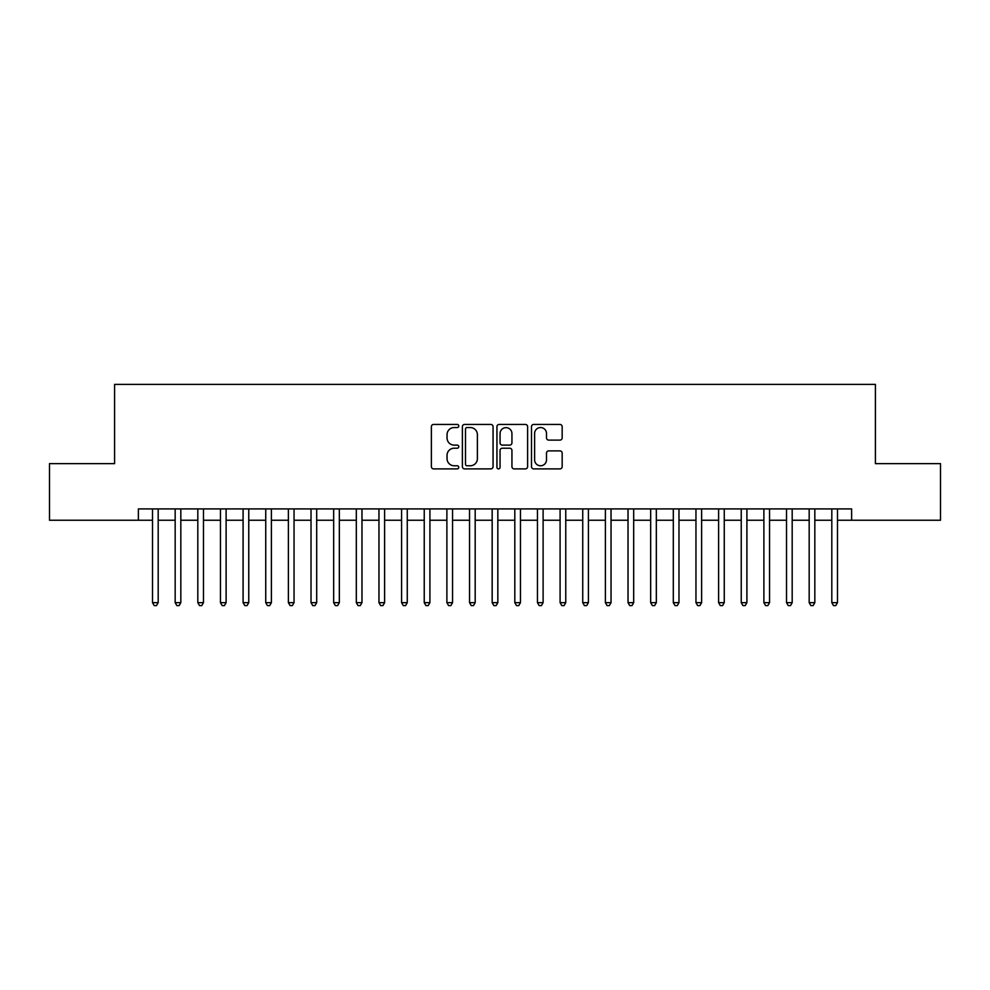 <?xml version="1.0" encoding="UTF-8"?>
<svg xmlns="http://www.w3.org/2000/svg" width="990" height="990" viewBox="0 0 990 990"><rect width="100%" height="100%" fill="white"/><g stroke="black" fill="none" stroke-linecap="round" stroke-linejoin="round"><path stroke-width="1.49" d="M458.778 425.985A1.559 1.559 0 0 0 457.219 424.438L433.608 424.438A2.228 2.228 0 0 0 431.38 426.653L431.38 466.661A2.228 2.228 0 0 0 433.608 468.889L457.219 468.889A1.559 1.559 0 0 0 458.778 467.329A1.559 1.559 0 0 0 457.219 465.77L454.163 465.77A7.116 7.116 0 0 1 447.047 458.655L447.047 455.326A7.116 7.116 0 0 1 454.163 448.21L457.219 448.21A1.559 1.559 0 0 0 458.778 446.663A1.559 1.559 0 0 0 457.219 445.104L454.163 445.104A7.116 7.116 0 0 1 447.047 437.988L447.047 434.66A7.116 7.116 0 0 1 454.163 427.544L457.219 427.544A1.559 1.559 0 0 0 458.778 425.985M559.956 440.104A2.228 2.228 0 0 0 562.172 437.877L562.172 426.653A2.228 2.228 0 0 0 559.956 424.438L533.734 424.438A2.228 2.228 0 0 0 531.506 426.653L531.506 466.661A2.228 2.228 0 0 0 533.734 468.889L559.956 468.889A2.228 2.228 0 0 0 562.172 466.661L562.172 453.098A2.228 2.228 0 0 0 559.956 450.883L548.732 450.883A2.228 2.228 0 0 0 546.505 453.098L546.505 459.83A5.94 5.94 0 0 1 540.565 465.77A5.94 5.94 0 0 1 534.612 459.83L534.612 433.484A5.94 5.94 0 0 1 540.565 427.544A5.94 5.94 0 0 1 546.505 433.484L546.505 437.877A2.228 2.228 0 0 0 548.732 440.104L559.956 440.104M138.377 520.245L49.5 520.245L49.5 463.642L114.593 463.642L114.593 384.392L875.408 384.392L875.408 463.642L940.5 463.642L940.5 520.245L851.623 520.245L851.623 508.922L138.377 508.922L138.377 520.245L152.522 520.245M493.057 426.653A2.228 2.228 0 0 0 490.83 424.438L464.607 424.438A2.228 2.228 0 0 0 462.38 426.653L462.38 466.661A2.228 2.228 0 0 0 464.607 468.889L490.83 468.889A2.228 2.228 0 0 0 493.057 466.661L493.057 426.653M499.17 424.438L525.393 424.438A2.228 2.228 0 0 1 527.62 426.653L527.62 466.661A2.228 2.228 0 0 1 525.393 468.889L514.169 468.889A2.228 2.228 0 0 1 511.941 466.661L511.941 450.438A2.228 2.228 0 0 0 509.726 448.21L502.276 448.21A2.228 2.228 0 0 0 500.061 450.438L500.061 467.329A1.559 1.559 0 0 1 498.502 468.889A1.559 1.559 0 0 1 496.943 467.329L496.943 426.653A2.228 2.228 0 0 1 499.17 424.438M158.19 520.245L175.168 520.245M180.824 520.245L197.814 520.245M203.47 520.245L220.448 520.245M226.116 520.245L243.095 520.245M248.762 520.245L265.741 520.245M271.396 520.245L288.387 520.245M294.042 520.245L311.021 520.245M316.689 520.245L333.667 520.245M339.335 520.245L356.313 520.245M361.969 520.245L378.96 520.245M384.615 520.245L401.594 520.245M407.261 520.245L424.24 520.245M429.907 520.245L446.886 520.245M452.541 520.245L469.532 520.245M475.188 520.245L492.166 520.245M497.834 520.245L514.812 520.245M520.468 520.245L537.459 520.245M543.114 520.245L560.093 520.245M565.76 520.245L582.739 520.245M588.407 520.245L605.385 520.245M611.04 520.245L628.031 520.245M633.687 520.245L650.665 520.245M656.333 520.245L673.311 520.245M678.979 520.245L695.958 520.245M701.613 520.245L718.604 520.245M724.259 520.245L741.238 520.245M746.905 520.245L763.884 520.245M769.552 520.245L786.53 520.245M792.186 520.245L809.177 520.245M814.832 520.245L831.81 520.245M837.478 520.245L851.623 520.245M467.057 427.544A1.559 1.559 0 0 0 465.498 429.103L465.498 464.211A1.559 1.559 0 0 0 467.057 465.77L470.275 465.77A7.116 7.116 0 0 0 477.39 458.655L477.39 434.66A7.116 7.116 0 0 0 470.275 427.544L467.057 427.544M511.941 433.595A5.94 5.94 0 0 0 506.001 427.655A5.94 5.94 0 0 0 500.061 433.595L500.061 442.877A2.228 2.228 0 0 0 502.276 445.104L509.726 445.104A2.228 2.228 0 0 0 511.941 442.877L511.941 433.595M158.19 508.922L158.19 602.663L152.522 602.663L152.522 508.922M158.19 602.663L156.482 605.608L154.23 605.608L152.522 602.663M180.824 508.922L180.824 602.663L175.168 602.663L175.168 508.922M180.824 602.663L179.128 605.608L176.863 605.608L175.168 602.663M203.47 508.922L203.47 602.663L197.814 602.663L197.814 508.922M203.47 602.663L201.774 605.608L199.51 605.608L197.814 602.663M226.116 508.922L226.116 602.663L220.448 602.663L220.448 508.922M226.116 602.663L224.421 605.608L222.156 605.608L220.448 602.663M248.762 508.922L248.762 602.663L243.095 602.663L243.095 508.922M248.762 602.663L247.054 605.608L244.79 605.608L243.095 602.663M271.396 508.922L271.396 602.663L265.741 602.663L265.741 508.922M271.396 602.663L269.701 605.608L267.436 605.608L265.741 602.663M294.042 508.922L294.042 602.663L288.387 602.663L288.387 508.922M294.042 602.663L292.347 605.608L290.082 605.608L288.387 602.663M316.689 508.922L316.689 602.663L311.021 602.663L311.021 508.922M316.689 602.663L314.993 605.608L312.729 605.608L311.021 602.663M339.335 508.922L339.335 602.663L333.667 602.663L333.667 508.922M339.335 602.663L337.627 605.608L335.363 605.608L333.667 602.663M361.969 508.922L361.969 602.663L356.313 602.663L356.313 508.922M361.969 602.663L360.273 605.608L358.009 605.608L356.313 602.663M384.615 508.922L384.615 602.663L378.96 602.663L378.96 508.922M384.615 602.663L382.92 605.608L380.655 605.608L378.96 602.663M407.261 508.922L407.261 602.663L401.594 602.663L401.594 508.922M407.261 602.663L405.566 605.608L403.301 605.608L401.594 602.663M429.907 508.922L429.907 602.663L424.24 602.663L424.24 508.922M429.907 602.663L428.2 605.608L425.935 605.608L424.24 602.663M452.541 508.922L452.541 602.663L446.886 602.663L446.886 508.922M452.541 602.663L450.846 605.608L448.581 605.608L446.886 602.663M475.188 508.922L475.188 602.663L469.532 602.663L469.532 508.922M475.188 602.663L473.492 605.608L471.228 605.608L469.532 602.663M497.834 508.922L497.834 602.663L492.166 602.663L492.166 508.922M497.834 602.663L496.126 605.608L493.874 605.608L492.166 602.663M520.468 508.922L520.468 602.663L514.812 602.663L514.812 508.922M520.468 602.663L518.772 605.608L516.508 605.608L514.812 602.663M543.114 508.922L543.114 602.663L537.459 602.663L537.459 508.922M543.114 602.663L541.419 605.608L539.154 605.608L537.459 602.663M565.76 508.922L565.76 602.663L560.093 602.663L560.093 508.922M565.76 602.663L564.065 605.608L561.8 605.608L560.093 602.663M588.407 508.922L588.407 602.663L582.739 602.663L582.739 508.922M588.407 602.663L586.699 605.608L584.434 605.608L582.739 602.663M611.04 508.922L611.04 602.663L605.385 602.663L605.385 508.922M611.04 602.663L609.345 605.608L607.08 605.608L605.385 602.663M633.687 508.922L633.687 602.663L628.031 602.663L628.031 508.922M633.687 602.663L631.991 605.608L629.727 605.608L628.031 602.663M656.333 508.922L656.333 602.663L650.665 602.663L650.665 508.922M656.333 602.663L654.638 605.608L652.373 605.608L650.665 602.663M678.979 508.922L678.979 602.663L673.311 602.663L673.311 508.922M678.979 602.663L677.271 605.608L675.007 605.608L673.311 602.663M701.613 508.922L701.613 602.663L695.958 602.663L695.958 508.922M701.613 602.663L699.918 605.608L697.653 605.608L695.958 602.663M724.259 508.922L724.259 602.663L718.604 602.663L718.604 508.922M724.259 602.663L722.564 605.608L720.299 605.608L718.604 602.663M746.905 508.922L746.905 602.663L741.238 602.663L741.238 508.922M746.905 602.663L745.21 605.608L742.946 605.608L741.238 602.663M769.552 508.922L769.552 602.663L763.884 602.663L763.884 508.922M769.552 602.663L767.844 605.608L765.579 605.608L763.884 602.663M792.186 508.922L792.186 602.663L786.53 602.663L786.53 508.922M792.186 602.663L790.49 605.608L788.226 605.608L786.53 602.663M814.832 508.922L814.832 602.663L809.177 602.663L809.177 508.922M814.832 602.663L813.137 605.608L810.872 605.608L809.177 602.663M837.478 508.922L837.478 602.663L831.81 602.663L831.81 508.922M837.478 602.663L835.77 605.608L833.518 605.608L831.81 602.663"/></g></svg>
